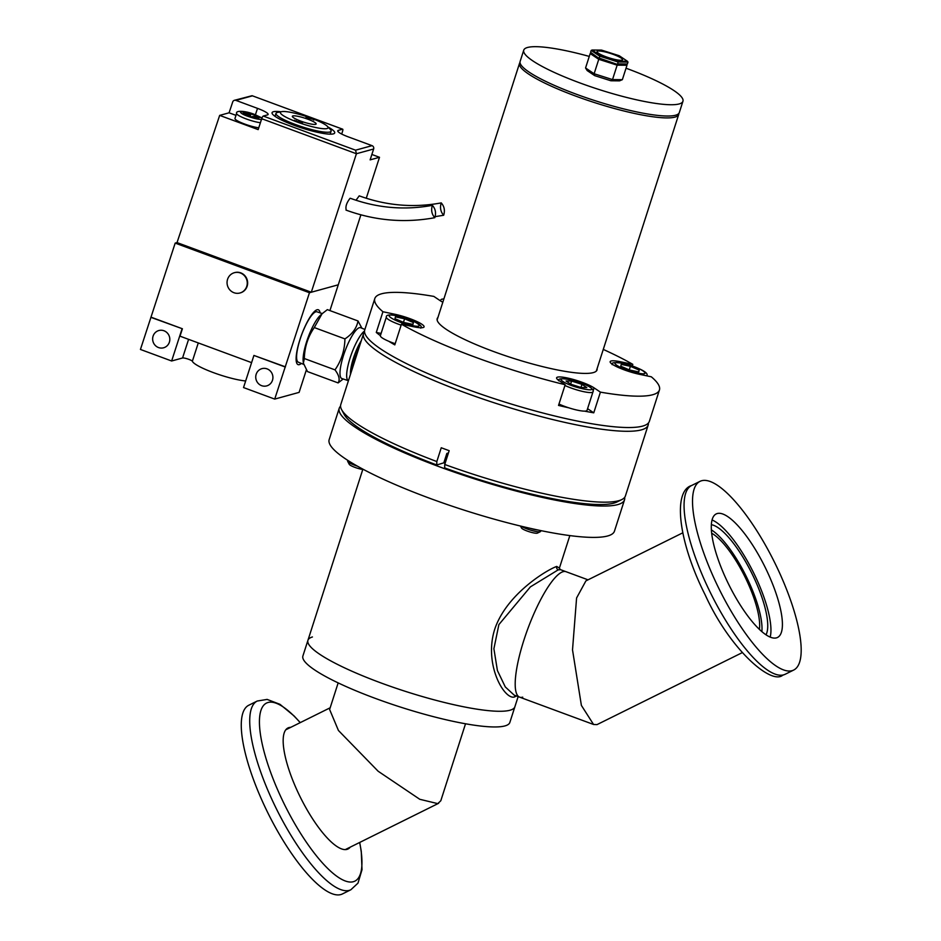 <?xml version="1.0" encoding="UTF-8"?>
<svg xmlns="http://www.w3.org/2000/svg" width="941" height="941" viewBox="0 0 941 941"><rect width="100%" height="100%" fill="white"/><g stroke="black" fill="none" stroke-linecap="round" stroke-linejoin="round"><path stroke-width="1.41" d="M340.548 406.183A149.807 25.913 17.8 0 0 339.242 408.229L329.174 439.588A149.807 25.913 17.8 0 0 394.585 484.274A149.807 25.913 17.8 0 0 538.287 530.077A149.807 25.913 17.8 0 0 614.449 531.183L624.518 499.824A149.807 25.913 17.8 0 0 624.648 497.401M339.242 408.229A149.807 25.913 17.8 0 0 404.654 452.915A149.807 25.913 17.8 0 0 548.356 498.718A149.807 25.913 17.8 0 0 624.518 499.824M444.517 460.678A107.944 18.667 17.8 0 0 445.811 461.172M443.858 462.749A119.978 20.749 17.8 0 0 445.14 463.231M444.94 459.349A100.322 17.35 17.8 0 0 446.234 459.843M588.043 579.832L566.035 571.705A66.882 16.044 110.3 0 0 562.989 571.716A66.882 16.044 -69.7 0 1 566.035 571.705L560.53 569.67L558.107 569.905L530.395 586.878L498.883 624.601L493.896 648.737L497.413 670.545L505.293 686.942L514.198 695.14M516.444 695.975L514.421 697.01C504.341 699.998 483.38 664.24 494.837 628.894C506.87 593.736 547.109 569.775 556.707 566.435L559.401 568.105L569.846 535.594M514.162 695.128L519.655 697.163A66.882 16.044 -69.7 0 1 525.784 634.505A66.882 16.044 -69.7 0 1 562.989 571.716A66.882 16.044 110.3 0 0 525.784 634.505A66.882 16.044 110.3 0 0 519.655 697.163A66.882 16.044 110.3 0 0 522.714 697.152M380.635 682.813A108.686 18.796 17.8 0 0 514.88 706.773A108.686 18.796 17.8 0 1 510.363 710.126A108.686 18.796 17.8 0 1 393.009 687.236A108.686 18.796 17.8 0 1 307.93 640.327A108.686 18.796 17.8 0 0 380.635 682.813M312.436 636.963A108.686 18.796 17.8 0 0 307.93 640.327L302.896 656.006A108.686 18.796 17.8 0 0 387.974 702.915A108.686 18.796 17.8 0 0 505.329 725.805A108.686 18.796 17.8 0 0 509.846 722.453L518.15 696.599M682.743 532.841L585.902 580.891L576.586 597.982L572.516 649.866L581.385 705.409L593.559 724.476L597.006 724.617L742.202 652.666M759.387 629.4A58.189 16.985 63.6 0 0 744.872 576.68A58.189 16.985 63.6 0 0 711.678 533.229M338.16 682.884L329.621 709.49L338.431 730.475L378.153 771.244L419.792 799.297L437.765 803.626L440.8 800.767L465.524 723.782M776.572 637.833A68.952 20.126 -116.4 0 1 728.075 583.114A68.952 20.126 -116.4 0 1 716.207 513.927A68.952 20.126 -116.4 0 1 717.136 513.563A68.952 20.126 -116.4 0 1 765.633 568.282A68.952 20.126 -116.4 0 1 777.501 637.469A68.952 20.126 -116.4 0 1 776.572 637.833M776.678 566.717A105.333 30.747 63.6 0 0 700.033 481.345A105.333 30.747 63.6 0 0 717.03 584.69A105.333 30.747 63.6 0 0 793.675 670.063A105.333 30.747 63.6 0 0 776.678 566.717M770.185 637.104A68.952 20.126 63.6 0 0 753.423 572.446A68.952 20.126 63.6 0 0 712.066 519.973M765.998 634.81A62.729 18.314 63.6 0 0 751.8 573.245A62.729 18.314 63.6 0 0 711.361 524.702M761.869 631.646A62.729 18.314 63.6 0 0 746.072 576.092A62.729 18.314 63.6 0 0 711.384 529.901M265.774 808.578A105.333 30.747 -116.4 0 1 248.789 705.232L257.234 701.033A105.333 30.747 -116.4 0 0 274.231 804.379A105.333 30.747 -116.4 0 0 349.452 890.315A105.333 30.747 -116.4 0 0 350.875 889.751L342.418 893.95A105.333 30.747 -116.4 0 1 265.774 808.578M350.217 847.159A67.552 19.714 -116.4 0 1 348.029 848.982A67.552 19.714 -116.4 0 1 298.885 794.239A67.552 19.714 -116.4 0 1 287.981 727.958A67.552 19.714 -116.4 0 1 290.757 727.334M648.361 423.074A149.478 25.854 -162.2 0 1 648.173 425.085A149.478 25.854 -162.2 0 1 641.962 429.708A149.478 25.854 -162.2 0 1 480.545 398.219A149.478 25.854 -162.2 0 1 363.52 333.702A149.478 25.854 -162.2 0 1 364.543 331.95M621.813 499.577L616.884 502.012A145.467 25.16 -162.2 0 1 614.344 502.988A145.467 25.16 -162.2 0 1 547.98 497.754L544.851 497.095A145.467 25.16 -162.2 0 1 444.67 467.9L444.74 464.478A149.478 25.854 17.8 0 0 619.202 500.577A149.478 25.854 17.8 0 0 621.813 499.577A149.478 25.854 17.8 0 0 625.412 495.966L648.173 425.085M363.52 333.702L340.771 404.571A149.478 25.854 17.8 0 0 341.595 409.606L344.183 414.463A145.467 25.16 -162.2 0 0 358.286 427.626L359.933 428.731A145.467 25.16 -162.2 0 0 436.753 464.972L443.823 462.843L446.846 453.433L448.445 452.95M341.595 409.606A149.478 25.854 17.8 0 0 436.824 461.549L441.258 447.751A149.478 25.854 17.8 0 0 449.175 450.68L444.74 464.478M436.824 461.549L436.753 464.972M603.275 349.417A149.478 25.854 -162.2 0 1 632.799 364.343L620.766 361.815A20.867 3.611 17.8 0 0 610.156 361.662A20.867 3.611 17.8 0 0 612.415 364.332A20.867 3.611 17.8 0 0 639.292 374.271L651.313 376.8A149.478 25.854 -162.2 0 1 659.441 389.962A149.478 25.854 -162.2 0 1 600.405 392.138L594.089 387.88A20.867 3.611 17.8 0 0 572.234 379.164A20.867 3.611 17.8 0 0 556.601 377.8A20.867 3.611 17.8 0 0 558.86 380.47L565.176 384.716A149.478 25.854 -162.2 0 1 401.442 324.198L413.475 326.727A20.867 3.611 17.8 0 0 424.085 326.88A20.867 3.611 17.8 0 0 414.969 320.658A20.867 3.611 17.8 0 0 394.961 314.282L382.928 311.742A149.478 25.854 -162.2 0 1 374.8 298.579A149.478 25.854 -162.2 0 1 433.836 296.403L440.165 300.661A20.867 3.611 17.8 0 0 442.823 302.226M597.112 368.59A83.937 14.515 -162.2 0 1 597.041 369.931A83.937 14.515 -162.2 0 1 534.135 364.438A83.937 14.515 -162.2 0 1 446.269 329.362A83.937 14.515 -162.2 0 1 437.2 318.611A83.937 14.515 -162.2 0 1 437.918 317.482M388.727 341.265A149.478 25.854 17.8 0 0 394.797 344.888L401.442 324.198M659.441 389.962L649.372 421.321A149.478 25.854 -162.2 0 1 537.358 411.535A149.478 25.854 -162.2 0 1 380.882 349.076A149.478 25.854 -162.2 0 1 364.732 329.938L374.8 298.579M584.596 411.146A149.478 25.854 17.8 0 0 593.759 412.828L600.405 392.138M565.176 384.716L558.531 405.418A149.478 25.854 17.8 0 0 568.74 407.806M381.093 333.455L376.282 332.444A149.478 25.854 17.8 0 0 380.387 335.655M376.282 332.444L382.928 311.742M632.281 365.99L632.799 364.343M593.759 412.828L587.572 408.676M520.008 62.447A83.596 14.456 17.8 0 0 519.526 63.329A83.596 14.456 17.8 0 0 528.548 74.021A83.596 14.456 17.8 0 0 616.073 108.956A83.596 14.456 17.8 0 0 678.72 114.437A83.596 14.456 17.8 0 0 678.837 113.438M626.036 68.211A83.596 14.456 -162.2 0 1 673.921 90.559A83.596 14.456 -162.2 0 1 682.943 101.263A83.596 14.456 -162.2 0 1 620.295 95.794A83.596 14.456 -162.2 0 1 532.782 60.859A83.596 14.456 -162.2 0 1 523.749 50.155A83.596 14.456 -162.2 0 1 589.266 56.413M682.943 101.263L679.32 112.555A83.596 14.456 -162.2 0 1 616.673 107.074A83.596 14.456 -162.2 0 1 529.16 72.139A83.596 14.456 -162.2 0 1 520.126 61.447L523.749 50.155M401.137 325.139A18.055 3.129 -162.2 0 1 386.339 317.117L380.376 335.678A18.055 3.129 17.8 0 0 395.185 343.7M397.114 315.882C379.388 311.965 394.303 321.998 411.241 325.374C428.967 329.291 414.04 319.258 397.114 315.882M348.276 460.678A10.88 1.882 17.8 0 0 347.723 461.431A10.88 1.882 17.8 0 0 348.84 462.454A10.88 1.882 17.8 0 0 357.509 466.195M347.723 461.431L349.264 464.336A8.481 1.47 17.8 0 0 361.062 469.171A8.481 1.47 17.8 0 0 363.661 469.559M413.37 322.563L412.958 324.41L403.76 322.469L394.985 318.693L395.396 316.846L404.595 318.787L413.37 322.563L412.793 324.374M404.595 318.787L403.454 322.34M603.863 51.649A13.374 2.317 -162.2 0 1 616.684 55.742A13.374 2.317 -162.2 0 1 622.53 59.73A13.374 2.317 -162.2 0 1 615.732 59.636A13.374 2.317 -162.2 0 1 602.899 55.543A13.374 2.317 -162.2 0 1 597.053 51.555A13.374 2.317 -162.2 0 1 603.863 51.649M627.447 61.259L619.225 55.731L601.57 50.108L592.136 50.026L600.358 55.554L618.014 61.165L627.447 61.259L627.988 62.118L618.155 62.024L618.014 61.165M622.354 79.679L612.52 79.585L610.885 80.773L619.543 80.855L622.354 79.679L626.977 65.258L626.447 64.388L627.388 64L617.555 63.906L618.155 62.024L599.758 56.178L600.358 55.554M626.447 64.388L617.014 64.306L599.158 58.06L599.758 56.178L591.195 50.414L592.136 50.026M627.388 64L627.988 62.118M626.977 65.258L617.155 65.164L617.014 64.306L599.346 58.683L590.595 52.296L591.195 50.414M610.885 80.773L594.7 75.633L594.124 73.739L612.52 79.585L617.155 65.164L598.758 59.307L599.346 58.683L590.595 52.296M594.7 75.633L587.16 70.563L585.561 67.975L594.124 73.739L598.758 59.307L590.183 53.555L591.124 53.155M585.561 67.975L590.183 53.555M351.758 370.342A26.724 6.411 -69.7 0 1 354.545 359.415A26.724 6.411 -69.7 0 1 358.933 348.005M350.499 374.259A22.655 5.434 -69.7 0 1 353.416 358.227A22.655 5.434 -69.7 0 1 361.273 340.701M364.896 329.444L360.626 327.703A27.089 6.493 -69.7 0 0 359.344 327.691A27.089 6.493 -69.7 0 0 344.241 353.228A27.089 6.493 -69.7 0 0 341.842 378.517L348.429 380.717A26.866 6.446 -69.7 0 1 350.158 357.815A26.866 6.446 -69.7 0 1 364.52 331.032M343.206 378.976L338.125 382.916C340.136 379.705 339.101 375.353 334.996 369.872C341.36 360.697 344.677 350.381 344.935 338.901C352.346 334.067 356.698 328.091 358.015 320.975L361.815 328.021M303.378 363.12L303.19 361.45A27.089 6.493 -69.7 0 1 308.189 337.207A27.089 6.493 -69.7 0 1 320.163 315.529L322.034 313.8L314.282 327.562C307.919 336.737 304.602 347.053 304.331 358.533L303.378 363.12L307.46 371.577L338.125 382.916M358.015 320.975L327.35 309.636L322.034 313.8M303.614 364.343L298.344 362.203A26.866 6.446 -69.7 0 1 296.65 358.38A26.866 6.446 -69.7 0 1 301.661 334.784A26.866 6.446 -69.7 0 1 313.2 313.612A26.866 6.446 -69.7 0 1 315.8 311.836A26.866 6.446 -69.7 0 1 316.976 311.812L322.269 313.576M314.282 327.562L344.935 338.901M304.331 358.533L334.996 369.872M320.081 312.847A29.23 7.01 110.3 0 0 316.458 310.001A29.23 7.01 110.3 0 0 299.991 339.454A29.23 7.01 110.3 0 0 296.78 363.238A29.23 7.01 110.3 0 0 301.379 363.438M240.131 292.945A10.527 10.08 -105.4 0 0 244.825 275.642A10.527 10.08 -105.4 0 0 234.556 272.643M227.569 279.301A10.527 10.08 74.6 0 1 244.448 275.748A10.527 10.08 74.6 0 1 239.943 292.992A10.527 10.08 74.6 0 1 227.569 279.301M272.478 380.282A8.951 8.563 74.6 0 1 258.128 383.293A8.951 8.563 74.6 0 1 261.951 368.637A8.951 8.563 74.6 0 1 272.478 380.282M245.648 380.976A31.594 5.199 -162.1 0 1 213.489 372.648A31.594 5.199 -162.1 0 1 192.352 361.25A5.27 0.87 17.9 0 0 187.894 359.027A5.27 0.87 17.9 0 0 182.554 357.992L171.638 360.991L140.444 349.452L175.191 243.096L309.46 292.733L338.266 284.805L329.926 310.589M169.38 342.171A8.951 8.563 74.6 0 1 155.03 345.182A8.951 8.563 74.6 0 1 158.853 330.526A8.951 8.563 74.6 0 1 169.38 342.171M235.979 115.355L229.086 112.802L232.709 101.946A2.635 2.517 74.6 0 1 235.897 100.381L257.505 108.368A15.797 2.6 -162.1 0 1 268.103 114.449A15.797 2.6 -162.1 0 1 267.456 114.908L263.245 116.061A2.635 0.635 110.3 0 0 261.716 118.707L258.163 129.611L219.676 115.39L177.026 242.59L175.191 243.096M306.343 369.966L299.097 392.385L274.713 399.09L309.46 292.733M251.588 362.638L180.002 336.172L182.401 328.762L151.207 317.235M285.476 366.861L253.917 355.439L243.531 387.563L274.713 399.09M285.111 366.966L253.917 355.439M182.401 328.762L150.842 317.329M171.638 360.991L182.036 328.868M434.801 217.689L434.754 217.7C404.689 223.229 375.106 220.7 345.994 210.09L346.276 210.09C345.265 206.785 346.535 202.844 350.087 198.28L350.358 198.28C377.306 208.102 404.654 210.443 432.425 205.338L432.378 205.338C435.46 208.831 436.271 212.948 434.801 217.689C431.719 214.207 430.907 210.09 432.378 205.338M443.658 215.254C440.576 211.772 439.776 207.655 441.235 202.903C444.328 206.397 445.128 210.513 443.658 215.254L435.53 216.583M356.016 200.245L359.227 195.846C386.163 205.656 413.511 208.008 441.282 202.891L441.235 202.903M258.751 127.788A14.48 2.388 -162.1 0 1 244.695 124.047A14.48 2.388 -162.1 0 1 234.968 118.472L236.614 113.402A14.48 2.388 -162.1 0 0 246.33 118.978A14.48 2.388 -162.1 0 0 260.41 122.718M327.997 127A32.911 5.423 -162.1 0 1 333.984 133.646A32.911 5.423 -162.1 0 1 294.145 125.341A32.911 5.423 -162.1 0 1 272.231 113.673A32.911 5.423 -162.1 0 1 280.971 111.791M327.397 126.365L330.362 129.493A28.959 4.764 -162.1 0 1 331.114 131.187A28.959 4.764 -162.1 0 1 295.427 124.506A28.959 4.764 -162.1 0 1 275.995 113.355A28.959 4.764 -162.1 0 1 277.595 112.426L281.829 111.626A25.019 4.117 -162.1 0 1 311.259 118.201A25.019 4.117 -162.1 0 1 327.397 126.365A25.019 4.117 -162.1 0 1 320.599 128.399A25.019 4.117 -162.1 0 1 297.227 122.059A25.019 4.117 -162.1 0 1 281.829 111.626M307.754 119.166A12.504 2.058 -162.1 0 1 316.141 123.977A12.504 2.058 -162.1 0 1 300.732 121.095A12.504 2.058 -162.1 0 1 292.345 116.284A12.504 2.058 -162.1 0 1 307.754 119.166M177.026 242.59L311.295 292.228L356.416 153.748L261.716 118.707M263.245 116.061L355.557 150.184L356.427 153.724L373.636 149.007A2.635 2.517 -105.4 0 0 372.048 145.655L348.335 136.892A15.797 2.6 -162.1 0 1 337.737 130.811A15.797 2.6 -162.1 0 1 338.384 130.352L342.595 129.188A2.635 0.635 -69.7 0 1 342.7 129.199A2.635 0.635 -69.7 0 1 342.536 131.434L341.689 134.045M311.295 292.228L338.266 284.805L360.897 214.83M366.261 198.257L379.505 157.3L370.119 159.876L373.636 149.007M229.086 112.802L219.676 115.39M379.505 157.3L371.871 154.477M342.595 129.188L252.082 95.7L234.391 100.311M251.376 116.884L243.26 112.932L251.012 113.896L255.799 115.661L254.329 116.072L259.128 117.848L257.646 118.248L252.847 116.472L251.376 116.884M248.059 114.708L247.777 115.555M254.046 116.919L254.329 116.072M250.188 116.449L251.012 113.896M248.977 116.002L249.53 114.296M244.46 113.379L244.731 112.532M300.167 123.024L293.768 120.483L301.649 122.624L302.531 123.13L301.743 123.365L300.167 123.024M306.848 117.637L306.013 117.096L308.319 117.237L314.717 119.778L306.848 117.637M558.978 404.054A18.055 3.129 17.8 0 0 576.798 410.029A18.055 3.129 17.8 0 0 587.019 410.394L592.983 391.832A18.055 3.129 -162.2 0 1 582.761 391.468A18.055 3.129 -162.2 0 1 564.929 385.481M562.989 381.47C571.34 387.433 599.735 393.42 589.866 387.127C581.514 381.164 553.12 375.188 562.989 381.47M521.255 526.242A10.88 1.882 17.8 0 0 535.1 531.3A10.88 1.882 17.8 0 0 540.369 531.653A10.88 1.882 17.8 0 0 540.322 530.677L540.11 530.465M520.479 526.054L521.526 528.007A8.481 1.47 17.8 0 0 522.396 528.807A8.481 1.47 17.8 0 0 530.571 532.147A8.481 1.47 17.8 0 0 537.417 533.112L540.369 531.653M571.599 381.058L581.973 384.351L586.808 387.598L581.256 387.551L570.893 384.257L566.047 380.999L571.599 381.058L570.622 384.081M581.973 384.351L580.973 387.457M637.057 372.918C654.783 376.835 639.856 366.802 622.93 363.414C605.204 359.497 620.119 369.531 637.057 372.918M620.801 366.225L621.201 364.379L630.411 366.32L639.186 370.107L638.774 371.942L629.576 370.013L620.801 366.225M629.258 369.884L630.411 366.32M639.186 370.107L638.598 371.907M443.846 299.015L443.258 300.861M556.707 566.435A2.67 2.564 -105.7 0 0 558.331 569.846M514.421 697.01A2.67 2.552 75.3 0 1 515.48 695.622M785.217 674.25L782.653 675.273C771.138 685.013 730.004 649.619 705.209 594.947C678.508 542.192 672.439 491.226 691.576 485.532A105.333 30.747 63.6 0 0 708.573 588.878A105.333 30.747 63.6 0 0 783.794 674.815A105.333 30.747 63.6 0 0 785.217 674.25L793.675 670.063M359.65 842.477A99.393 29.006 -116.4 0 1 353.534 881.658A99.393 29.006 -116.4 0 1 282.559 800.579A99.393 29.006 -116.4 0 1 267.867 702.539A99.393 29.006 -116.4 0 1 300.203 722.653M620.425 362.897L620.766 361.815M593.101 390.938L594.089 387.88M394.608 315.364L394.961 314.282M188.588 339.348L182.554 357.992M198.28 342.936L192.352 361.25M261.986 119.378C259.293 119.672 254.588 118.648 247.871 116.308C242.578 114.473 240.084 112.838 240.402 111.403L254.517 114.473L261.927 118.119M252.376 95.853L235.897 100.381M355.557 150.184L372.048 145.655M255.423 114.778L257.505 108.368M338.384 130.352L337.995 131.552M301.402 123.365L301.649 122.624M295.862 121.436L296.133 120.577M294.357 120.871L294.568 120.236M306.754 116.896L306.543 117.519M313.6 120.013L313.835 119.272M308.048 118.084L308.319 117.237M537.405 529.901A8.704 1.506 -162.2 0 1 534.512 529.477A8.704 1.506 -162.2 0 1 530.23 528.324M646.538 375.694A18.055 3.129 -162.2 0 1 646.502 375.788L646.538 375.694C649.443 373.812 641.962 368.178 622.719 363.332C614.614 362.097 611.097 362.544 612.156 364.649M362.779 469.477L307.93 640.327M560.53 569.67L559.342 568.305M593.559 724.476L519.655 697.163M330.173 707.773L285.805 729.793M438.647 803.285L345.253 849.617M691.576 485.532L700.033 481.345M257.234 701.033L267.138 699.41L279.995 704.327L294.062 715.925L300.261 722.617M359.709 842.442L361.273 851.334L362.014 869.696L357.98 883.128L350.875 889.751M596.323 371.06L678.72 114.437M437.13 319.952L519.526 63.329M386.339 317.117C385.892 314.859 389.421 314.412 396.914 315.788C416.145 320.634 423.638 326.28 420.721 328.15M296.38 354.886L296.65 358.38M310.718 316.082L313.2 313.612M261.998 117.954L254.623 114.473C245.601 110.767 235.415 110.203 236.614 113.402M275.995 113.355L275.031 116.331M342.7 129.199L252.082 95.7M331.114 131.187L330.15 134.163M592.983 391.832C593.747 390.809 592.889 389.315 590.419 387.363C584.49 383.846 576.868 381.105 567.564 379.152C560.883 378.306 557.884 378.858 558.589 380.787M440.059 300.591L441.529 299.262L443.905 298.838"/></g></svg>
